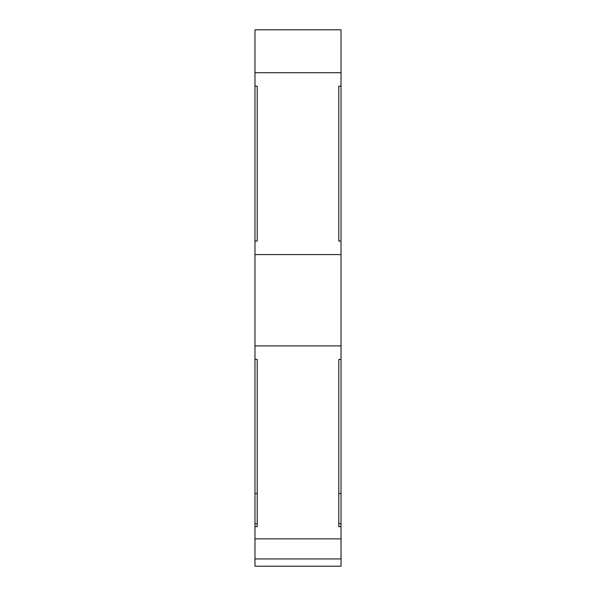 <?xml version="1.0" encoding="UTF-8"?>
<svg xmlns="http://www.w3.org/2000/svg" width="596" height="596" viewBox="0 0 596 596"><rect width="100%" height="100%" fill="white"/><g stroke="black" fill="none" stroke-linecap="round" stroke-linejoin="round"><path stroke-width="0.89" d="M341.024 359.425L341.024 493.562L338.789 493.562L338.789 526.64L338.789 359.425L341.024 359.425L341.024 345.904L254.976 345.904L254.976 359.425L257.211 359.425L257.211 526.64L254.976 526.64L254.976 566.2L341.024 566.2L341.024 538.866L254.976 538.866M341.024 86.197L341.024 241.045L338.789 241.045L338.789 86.197L341.024 86.197L341.024 72.727L254.976 72.727L254.976 86.197L257.211 86.197L257.211 241.045L254.976 241.045L254.976 345.904M341.024 345.904L341.024 241.045M341.024 72.727L341.024 29.8L254.976 29.8L254.976 72.727M341.024 493.562L341.024 526.64L338.789 526.64M338.789 29.8L341.024 29.8M341.024 254.566L254.976 254.566M341.024 538.866L341.024 526.64M254.976 526.64L254.976 359.425M254.976 241.045L254.976 86.197M341.024 558.936L254.976 558.936M257.211 526.64L257.211 493.562L254.976 493.562M257.211 523.735L254.976 523.735M338.789 523.735L341.024 523.735"/></g></svg>
